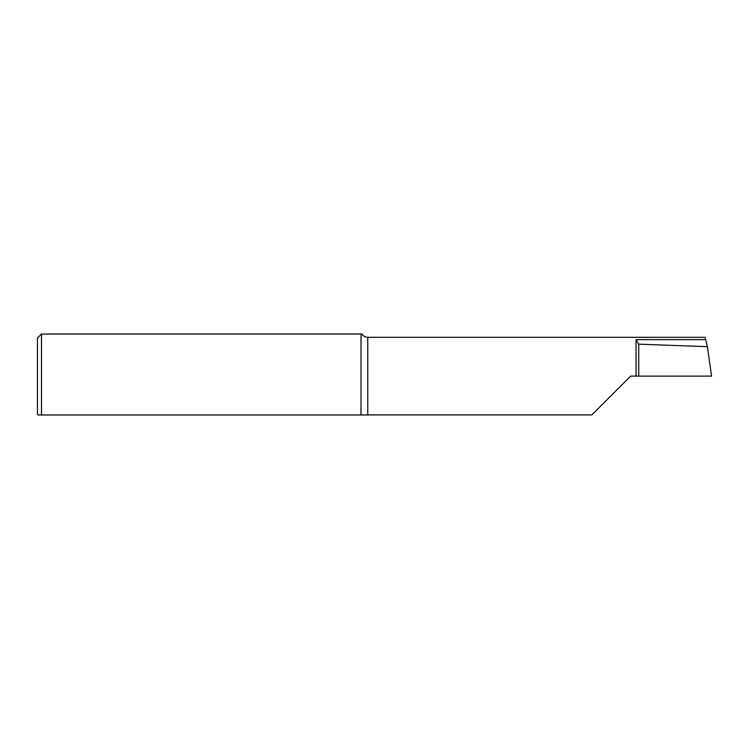 <?xml version="1.0" encoding="UTF-8"?>
<svg xmlns="http://www.w3.org/2000/svg" width="749" height="749" viewBox="0 0 749 749"><rect width="100%" height="100%" fill="white"/><g stroke="black" fill="none" stroke-linecap="round" stroke-linejoin="round"><path stroke-width="1.12" d="M41.495 334.026L41.495 414.974L38.255 414.974L37.45 414.16L37.45 338.071L41.495 334.026L361.683 334.026L362.329 334.569A6.741 6.741 0 0 0 367.759 337.312L705.118 337.312L707.393 346.675L711.55 376.12L638.747 376.12L638.7 344.166L636.051 339.653L636.051 376.12L638.747 376.12M636.051 376.12L630.658 376.12L591.86 414.918L367.759 414.918L367.759 337.312M362.329 334.569C361.383 333.174 360.943 334.513 361.018 338.595L361.027 414.974L366.907 414.974A6.741 6.741 0 0 1 367.759 414.918M638.7 344.166L707.393 346.675M41.495 414.974L361.027 414.974M39.491 414.974L40.39 414.974M366.907 414.974L363.939 414.974M705.858 339.653L636.051 339.653"/></g></svg>
